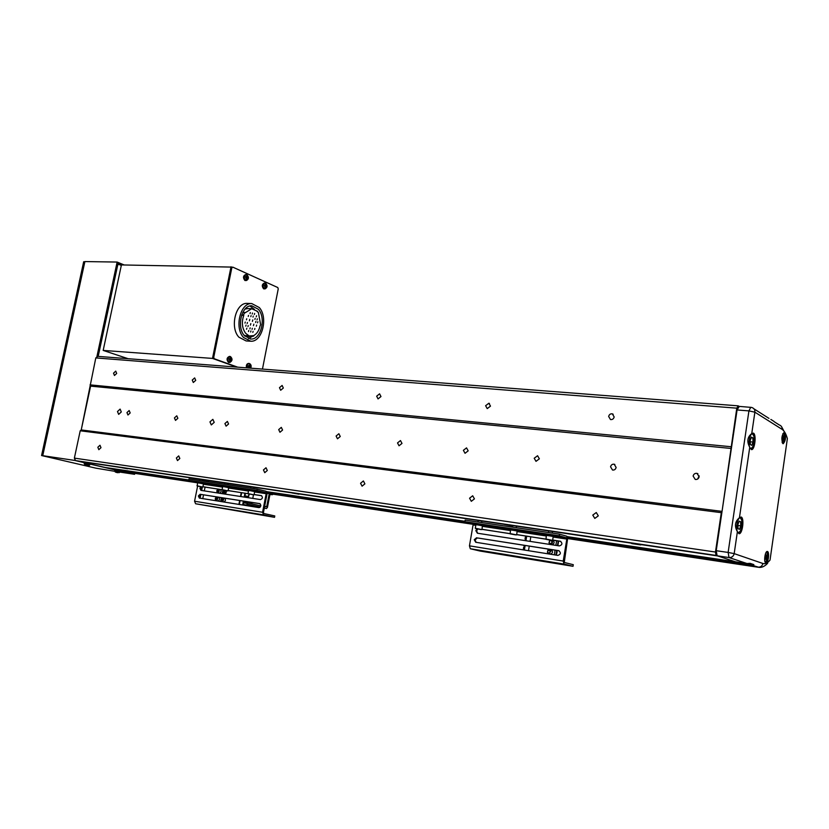 <?xml version="1.0" encoding="UTF-8"?>
<svg xmlns="http://www.w3.org/2000/svg" width="829" height="829" viewBox="0 0 829 829"><rect width="100%" height="100%" fill="white"/><g stroke="black" fill="none" stroke-linecap="round" stroke-linejoin="round"><path stroke-width="1.24" d="M126.951 412.583L127.956 414.997L130.184 412.946L129.179 410.542L126.951 412.583M174.432 417.909L175.52 420.396L177.862 418.293L176.774 415.806L174.432 417.909M224.908 423.567L226.089 426.147L228.566 423.982L227.384 421.412L224.908 423.567M278.689 429.598L279.964 432.261L282.585 430.033L281.311 427.37L278.689 429.598M336.097 436.033L337.476 438.8L340.263 436.5L338.874 433.743L336.097 436.033M397.516 442.924L399.018 445.784L401.982 443.422L400.48 440.562L397.516 442.924M463.39 450.313L465.028 453.287L468.178 450.841L466.54 447.878L463.39 450.313M534.208 458.25L536 461.338L539.368 458.831L537.586 455.732L534.208 458.25M610.558 466.81L612.517 470.033C614.382 470.261 615.584 469.39 616.134 467.432L614.185 464.219C612.31 463.991 611.108 464.851 610.558 466.81M697.655 479.038L699.158 475.846M693.117 476.064L695.251 479.431C697.282 479.69 698.588 478.799 699.148 476.748L697.013 473.38C694.982 473.121 693.686 474.012 693.117 476.064M117.49 411.526L118.671 414.376L121.293 411.951L120.122 409.101L117.49 411.526M209.944 421.888L211.312 424.925L214.214 422.375L212.856 419.339L209.944 421.888M97.843 447.245L98.838 449.691L100.983 447.681L99.988 445.246L97.843 447.245M113.532 373.174L114.464 375.496L116.682 373.454L115.739 371.133L113.532 373.174M176.37 458.012L177.499 460.592L179.841 458.489L178.701 455.909L176.37 458.012M192.245 380.055L193.312 382.501L195.727 380.356L194.66 377.92L192.245 380.055M263.446 469.95L264.752 472.685L267.311 470.478L266.005 467.753L263.446 469.95M279.466 387.682L280.679 390.262L283.331 388.024L282.119 385.444L279.466 387.682M360.563 483.266L362.066 486.167L364.895 483.856L363.392 480.955L360.563 483.266M376.656 396.179L378.045 398.915L380.977 396.552L379.589 393.827L376.656 396.179M469.566 498.208L471.307 501.307L474.437 498.871L472.696 495.773L469.566 498.208M485.618 405.702L487.224 408.614L490.488 406.127L488.892 403.226L485.618 405.702M592.776 515.099L594.797 518.415L598.3 515.856L596.279 512.529L592.776 515.099M608.652 416.459L610.496 419.557C612.382 419.795 613.605 418.925 614.165 416.946L612.32 413.847C610.434 413.609 609.211 414.479 608.652 416.459M739.095 406.386L738.224 405.847L736.794 408.169L722.049 511.379L721.303 512.664L715.468 552.041L716.069 555.43L717.655 555.948L75.512 460.592L74.372 458.116L80.216 430.779L81.232 429.94L95.801 357.921L97.791 356.356L738.224 405.847M731.365 448.489L90.599 386.127L81.232 429.94L722.049 511.379M721.303 512.664L80.216 430.779M715.468 552.041L74.372 458.116M716.069 555.43L75.512 460.592M615.553 468.841L616.123 467.452M736.794 408.169L95.801 357.921M731.074 446.727L90.04 384.863M253.467 494.851L252.772 498.405M251.985 502.447L251.726 503.804M269.249 493.618L266.72 506.674L264.555 506.747M260.845 505.897L244.12 502.053M246.565 505.058L259.715 507.472L251.27 506.125M247.177 504.156L260.192 507.13M264.296 508.063L266.43 508.55L267.446 507.41L270.088 493.742M271.01 494.675L269.974 494.343L271.01 494.675M749.737 447.328L751.52 449.619C754.836 450.054 756.608 434.551 753.406 433.111L751.748 433.577C747.354 437.018 746.68 441.608 749.737 447.328L739.437 517.721C734.971 521.42 734.287 526.083 737.385 531.71L739.043 533.721C742.515 534.249 744.556 517.98 741.147 517.006L739.437 517.721M784.503 432.406L784.161 432.303C781.633 435.453 781.208 439.235 782.897 443.619L783.229 443.722C785.757 440.593 786.182 436.821 784.503 432.406M767.467 551.492L767.281 551.451C765.001 551.057 763.55 562.508 765.82 562.984L765.996 563.015C768.276 563.409 769.726 552.021 767.467 551.492M767.644 563.274C764.918 566.186 762.11 567.564 759.219 567.409L751.83 565.14L740.318 563.409L747.831 565.699L740.318 563.409L567.544 537.482M737.074 409.961L716.215 550.705L728.131 552.435L748.929 410.894L737.074 409.961L739.23 406.469M751.83 565.14L753.872 564.611L750.048 563.326L747.043 563.544L729.012 557.544L717.126 555.782L735.447 561.803L567.243 536.632M747.043 563.544L735.447 561.803L717.655 555.948L77.895 461.152L105.045 467.452L188.784 479.981M753.872 564.611L739.696 562.445L740.318 563.409L739.945 562.518L567.274 536.674M717.126 555.782L716.215 550.705M770.856 419.422L773.965 421.391M127.687 468.799L121.583 467.691L127.687 468.799M208.815 480.841L202.317 479.659L208.815 480.841M298.917 494.208L291.963 492.954L298.917 494.208M399.547 509.141L392.065 507.804L399.547 509.141M512.685 525.918L504.571 524.488L512.685 525.918M640.817 544.933L631.677 543.575L640.817 544.933M464.945 521.317L266.606 491.628L464.934 521.358M188.774 480.012L111.936 468.509L112.578 469.193L124.246 471.774L197.551 482.82M468.416 522.602L266.99 492.374M192.774 481.234L112.578 469.193M121.314 265.425L118.682 264.347L117.708 265.052L98.195 356.387M118.682 264.347L117.625 264.337M117.801 470.52L90.071 464.085M134.795 473.359L134.599 474.312L120.319 471.1M96.796 357.144L117.127 262.057L124.195 264.969M87.418 463.473L74.714 460.416L74.942 459.359M97.957 356.377L117.77 263.643L121.376 265.125M83.594 262.13L84.89 261.57L117.127 262.057M84.89 261.57L42.745 455.681L41.574 455.546L95.905 468.167L114.671 471.297M119.956 472.095L134.599 474.312M42.745 455.681L74.714 460.416M128.143 358.708L103.179 350.418L212.504 358.418L236.711 367.092L213.25 358.677L212.732 357.309L230.804 267.85L232.752 267.114L277.788 287.539L278.243 288.875L262.461 369.081M237.705 367.174L214.255 358.75L213.727 357.382L231.809 267.871L232.752 267.114M213.25 358.677L214.255 358.75M212.732 357.309L213.727 357.382M230.804 267.85L231.809 267.871M103.179 350.418L121.417 264.928L231.747 267.093M212.504 358.418L231.022 266.772M259.311 307.559L251.757 303.559C240.348 302.626 234.172 327.704 243.508 337.465L250.71 341.227C262.182 342.232 268.409 317.59 259.311 307.559M250.057 341.196L246.13 340.947L238.907 337.196C229.571 327.455 235.737 302.45 247.156 303.383L247.767 303.404M249.912 306.005L254.43 309.372M252.783 336.159L248.472 338.584M258.389 309.3C266.43 318.139 260.938 339.9 250.824 339.02L244.441 335.683C236.224 327.061 241.674 304.958 251.736 305.777L258.389 309.3M247.985 308.564L245.135 309.02M257.591 322.782L257.85 321.735L257.591 322.782M246.037 325.144L245.767 326.191L246.037 325.144M247.436 322.491L247.177 323.538L247.436 322.491M251.083 315.621L250.824 316.668L251.083 315.621M252.482 312.989L252.223 314.036L252.482 312.989M249.767 319.331L249.394 320.823L249.767 319.331M245.249 322.056L244.99 323.103L245.249 322.056M246.721 318.761L246.462 319.807L246.721 318.761M248.503 315.414L248.244 316.46L248.503 315.414M250.306 312.533L250.047 313.58L250.306 312.533M253.84 324.18L253.467 325.673L253.84 324.18M248.752 330.502L248.482 331.548L248.752 330.502M250.151 327.859L249.892 328.906L250.151 327.859M246.814 328.222L246.555 329.268L246.814 328.222M248.223 325.569L247.954 326.616L248.223 325.569M250.824 323.611L250.451 325.103L250.824 323.611M250.928 330.916L250.659 331.963L250.928 330.916M252.317 328.274L252.057 329.32L252.317 328.274M253.083 331.331L252.824 332.377L253.083 331.331M254.876 328.46L254.617 329.496L254.876 328.46M255.166 318.367L254.907 319.403L255.166 318.367M256.544 315.745L256.285 316.782L256.544 315.745M252.783 319.911L252.41 321.403L252.783 319.911M253.249 316.067L252.99 317.113L253.249 316.067M254.638 313.445L254.379 314.481L254.638 313.445M255.923 321.424L255.674 322.471L255.923 321.424M257.311 318.802L257.052 319.839L257.311 318.802M256.627 325.123L256.368 326.16L256.627 325.123M241.571 315.321L243.767 315.424C241.405 322.294 242.047 328.263 245.685 333.331L248.669 335.6L244.451 335.683M243.975 335.103L244.503 335.351M248.669 335.6L249.643 336.512L249.736 335.942L253.342 335.652L253.446 336.201L254.399 335.144C257.156 333.403 259.021 330.398 259.985 326.139L260.627 324.657L258.399 312.533L256.98 311.383M242.866 312.284L245.177 312.771L251.715 308.72L257.622 311.403M244.845 312.367L243.425 315.02L241.705 314.937M253.446 336.201L251.384 336.087M249.643 336.512L244.752 336.035M248.576 336.159L244.669 335.932M87.656 465.515L84.827 464.976M89.77 464.934L90.019 464.126L84.34 463.017M87.625 465.722L85.77 465.37M85.915 465.307L87.625 465.67M88.869 465.722L89.76 464.986L84.237 463.867L85.936 465.235M117.946 472.727L115.231 471.981M120.018 471.929L120.257 471.131L114.744 470.074M117.967 472.727L116.112 472.354M116.278 472.302L117.956 472.634M119.148 472.696L120.008 471.97L114.651 470.893L116.288 472.209M248.296 278.202L247.332 275.477L245.529 276.959L246.493 279.674L248.296 278.202M246.306 274.575L245.736 274.503C243.104 275.756 242.824 277.746 244.887 280.482L246.13 280.544M245.861 276.617L246.887 279.508L248.172 278.119L247.612 275.891L247.052 275.642L246.648 276.907L245.861 276.617M246.607 278.202L247.56 278.243M245.798 276.917L246.648 276.907M247.736 277.404L246.503 277.342L246.659 278.202M248.244 277.694L246.804 277.477M246.482 277.85L246.337 276.917M246.389 276.917L247.55 276.886M247.612 275.891L247.032 276.212M247.218 278.534L246.607 278.451M766.773 555.14L766.162 559.44L765.374 559.171L765.281 556.87L765.986 554.86L766.773 555.14L765.934 555.015M765.302 557.202L766.856 557.43M783.809 436.085L783.208 440.292L782.452 439.836L782.379 437.494L783.053 435.619L783.809 436.085L782.918 436.013M782.4 438.282L783.882 438.417M752.867 437.919L753.033 442.044L751.779 445.349L750.369 444.551L750.204 440.427L751.457 437.111L752.867 437.919L751.198 437.774M750.255 441.784L753.033 442.044M740.618 521.752L740.794 525.824L739.509 529.306L738.048 528.736L737.872 524.653L739.157 521.161L740.618 521.752L739.012 521.545M737.903 525.441L740.794 525.824M231.923 360.035L230.939 357.392L229.094 358.998L230.079 361.651L231.923 360.035M229.674 356.429L229.509 356.377C226.68 357.641 226.327 359.651 228.472 362.397L229.55 362.449M229.426 358.646L230.483 361.465L231.799 359.973L231.218 357.786L230.638 357.579L230.224 358.895L229.426 358.646M230.13 360.066L231.167 360.169M229.384 358.853L230.224 358.895M231.343 359.299L230.11 359.195L230.265 360.087M231.871 359.537L230.421 359.299M230.058 359.817L230.016 358.884M230.275 358.822L231.156 358.802M231.218 357.786L230.628 358.087M230.814 360.47L230.213 360.366M266.959 286.585L266.036 283.932L264.296 285.383L265.218 288.046L266.959 286.585M265.042 283.041L264.461 282.969C261.912 284.202 261.632 286.16 263.622 288.834L264.824 288.896M264.606 285.052L265.591 287.891L266.907 286.088L265.757 284.088L265.373 285.342L264.606 285.052M266.42 285.808L265.207 285.746L265.353 286.596L266.254 286.647M264.555 285.342L265.373 285.342M266.907 286.088L265.498 285.881M265.197 286.171L265.052 285.342L266.244 285.3M266.296 284.337L265.746 284.637M265.922 286.927L265.332 286.844M250.503 368.159L251.042 366.988L250.089 364.397L248.306 365.993L248.607 368.014M249.757 368.097L250.99 366.501L249.809 364.584L249.747 365.579L248.627 365.641L248.462 366.491L249.239 366.729L249.146 368.055M249.311 367.029L250.317 367.123M248.596 365.838L249.405 365.89M250.482 366.273L249.27 366.159L249.415 367.04M250.99 366.501L249.56 366.273M249.228 366.729L249.177 365.869M249.467 365.807L250.306 365.776M250.358 364.791L249.798 365.071M249.975 367.423L249.394 367.32M248.835 363.444L248.679 363.403C246.783 363.61 246.037 365.092 246.441 367.848M201.499 490.457L200.815 488.436L201.748 486.944M200.784 486.789L199.913 488.229L200.887 490.364L260.472 499.597C262.679 498.643 262.969 497.317 261.342 495.618L254.099 494.509M199.986 498.188L199.261 496.136L201.084 494.436L260.068 503.721M200.193 494.229L198.369 495.939L199.354 498.084L258.917 507.607C261.125 506.643 261.415 505.317 259.778 503.617L201.084 494.436M274.523 517.317L263.581 514.892L262.565 512.27L266.171 493.701L265.767 492.644L256.98 490.499L257.249 489.11L266.036 491.265L267.042 493.908L263.446 512.467L263.85 513.514L274.782 515.949L274.523 517.317L195.613 503.763L194.566 501.234L197.603 486.146M202.908 486.778L222.079 489.701M228.089 490.623L247.975 493.649M254.078 494.581L261.653 495.742M257.249 489.11L188.991 478.944L188.722 480.271L256.98 490.499M197.426 482.343L188.722 480.271M248.244 493.732L228.11 490.55M222.348 489.784L202.918 486.706M223.934 502.011C225.768 500.768 225.934 499.472 224.431 498.115L223.612 498.219M220.638 501.483L221.405 497.638L220.638 501.483M222.193 493.669L222.918 490.032L222.193 493.669M241.229 492.623L240.462 496.498M239.674 500.509L238.907 504.405M225.519 494.188L226.669 490.758M239.353 504.478L240.12 500.581M240.907 496.571L241.674 492.685M243.498 505.141L243.602 504.581M245.063 497.151L245.291 496.001M245.664 496.063L245.436 497.213M243.985 504.643L243.871 505.203M248.938 494.011L248.451 496.467L244.938 495.929L248.669 496.519L249.156 494.063M243.146 505.079L243.913 501.182M244.7 497.151L245.457 493.265M244.938 493.193L244.182 497.079M243.394 501.099L242.628 504.996M243.249 504.529L246.99 505.12L247.322 503.431L243.591 502.82M244.71 497.099L248.213 497.701M247.104 503.379L246.99 505.12M243.26 504.519L246.773 505.079M218.058 501.068C219.872 499.825 220.037 498.54 218.545 497.193L217.737 497.296M219.633 493.265C221.416 492.001 221.571 490.716 220.099 489.4L219.291 489.504M202.773 498.633L203.53 494.82M204.317 490.892L205.074 487.11M200.1 498.198L200.856 494.426M201.654 490.488L202.338 487.037L196.96 485.794L202.804 487.037M252.627 494.602L249.374 494.011L252.627 494.602M248.431 490.219L248.596 489.411L254.42 490.457L253.943 491.182L248.617 490.457M254.917 491.442L254.41 490.488M254.71 490.53L254.285 491.265M228.928 487.535L228.68 486.623L227.913 487.265L222.721 486.457M228.389 486.55L222.659 485.607M228.68 486.623L228.255 487.348M203.737 483.742L203.447 482.841L202.67 483.462L197.592 482.675M203.146 482.768L197.53 481.836M203.447 482.841L203.012 483.545M226.649 490.633L223.447 490.053L226.649 490.633M201.457 486.789L198.318 486.219L201.457 486.789M221.136 499.504L222.794 498.032L223.664 499.897L222.006 501.369L221.136 499.504M221.156 499.493L221.789 498.457L223.219 499.814L221.291 500.55L221.156 499.493M224.763 490.416L225.219 492.063L223.55 493.535L222.68 491.68L223.83 490.229M222.711 491.659L223.353 490.633L224.773 491.98L222.846 492.716L222.711 491.659M215.26 498.571L216.908 497.11L217.768 498.965L216.12 500.426L215.26 498.571M215.281 498.561L215.913 497.535L217.322 498.882L215.416 499.618L215.281 498.561M216.804 490.768L218.462 489.307L219.322 491.162L217.664 492.623L216.804 490.768M216.835 490.758L217.467 489.732L218.877 491.069L216.97 491.815L216.835 490.758M477.659 533.254L476.582 530.85L477.825 529.078M476.986 528.912L475.815 530.643L477.38 533.213L559.409 545.917C562.363 544.871 562.673 543.306 560.342 541.223L552.705 540.052M476.147 542.332L475.027 539.897L477.38 537.938L559.16 550.819M476.602 537.741L474.25 539.7L475.701 542.259L557.865 555.399C560.808 554.342 561.119 552.777 558.787 550.684L477.38 537.938M470.302 548.746L469.452 545.845L473.069 524.923L472.727 523.762L464.882 521.659L465.152 520.094L559.513 534.156L566.777 536.228L567.533 539.285L564.259 562.456L573.285 564.694L573.015 566.3L480.053 551.047L470.302 548.746L563.989 564.083L563.233 561.067L566.818 539.078L566.518 537.855L559.243 535.793L464.882 521.659M573.015 566.3L563.989 564.083M482.001 529.358L509.617 533.565M516.705 534.643L545.461 539.037M552.166 544.798C554.539 543.451 554.715 541.907 552.694 540.166L560.756 541.368M559.243 535.793L559.513 534.156M545.803 539.171L516.716 534.56M509.959 533.689L482.022 529.275M550.56 554.228C553.047 552.808 553.181 551.244 550.964 549.534L549.855 549.596M556.622 540.736L555.855 545.368M555.067 550.176L554.311 554.829M528.498 550.705L529.254 546.104M530.052 541.368L530.809 536.798M548.881 553.575L549.554 554.062M550.415 544.135L551.057 544.632M558.218 540.985L557.461 545.617M556.673 550.425L555.907 555.078M523.223 549.855L523.669 547.213L524.819 547.389M524.384 550.041L525.14 545.461M525.938 540.736L526.695 536.176M525.026 539.119L526.177 539.316L525.026 539.119L525.358 537.14L526.508 537.316M525.058 546.01L523.99 545.275M524.788 540.56L525.949 540.674M525.047 546.031L523.897 545.834M551.161 540.187L547.223 539.472L551.161 540.187M553.803 535.555L553.181 536.239L546.218 535.213M553.554 536.498L546.373 535.368M553.627 535.358L546.301 534.239M553.845 535.43L553.482 536.311M510.301 529.627L510.457 528.695L517.565 529.949L517.12 530.809L510.374 529.804M517.793 530.021L517.42 530.881M482.861 525.855L475.805 524.602M481.991 529.462L482.385 525.741L475.939 524.602L482.302 525.596L482.799 524.726L475.846 523.648M482.882 525.71L482.779 524.757M483.038 524.798L482.654 525.648M515.182 534.695L511.327 534L515.182 534.695M480.499 529.399L476.727 528.715L480.499 529.399M551.824 540.415C553.016 542.487 552.487 543.71 550.238 544.083L548.953 542.86L550.155 540.176M550.093 543.648L549.109 542.663L549.534 540.85L550.964 540.435C552.518 542.042 552.228 543.109 550.093 543.648M550.974 551.181L548.694 553.523L547.409 552.301L547.917 550.052L549.596 549.523L550.974 551.181M550.466 551.202C549.907 553.347 548.933 553.648 547.554 552.104L547.969 550.29L550.466 551.202M266.72 506.674L264.627 506.343M260.866 505.752L258.7 505.4M737.385 531.71L734.183 553.627L762.867 563.482C762.234 566.072 760.587 567.295 757.934 567.171L567.606 538.508M762.867 563.482C765.188 564.217 767.571 563.078 770.027 560.072L787.363 438.614C786.037 433.878 784.286 430.79 782.099 429.36L754.877 412.179L751.748 433.577M729.012 557.544C731.779 557.668 733.499 556.363 734.183 553.627L728.131 552.435L729.012 557.544M748.929 410.894L754.877 412.179C755.053 409.858 754.058 408.314 751.913 407.536L750.742 407.288L748.929 410.894M751.064 407.381L738.898 406.365M774.162 421.702L779.229 424.925C781.291 425.681 782.255 427.153 782.099 429.36M473.069 524.27L267.104 493.255M197.561 482.779L122.226 471.432M88.257 463.598L88.786 463.753M84.34 462.965L84.226 463.919M114.754 470.022L114.64 470.945M246.762 274.7L246.441 274.596C243.871 275.819 243.602 277.756 245.612 280.42L246.451 280.513C248.835 279.124 249.021 277.218 247.021 274.803M764.866 561.316L765.395 561.896C767.768 559.42 768.224 556.259 766.752 552.415L765.892 552.788M765.882 561.824L765.115 562.155M782.079 442.126L782.472 442.593C784.742 440.634 785.187 437.546 783.799 433.329L782.845 433.671M783.073 442.562L782.348 442.924M750.587 448.302C753.52 450.292 755.665 435.577 752.649 434.168C749.717 432.064 747.52 446.976 750.587 448.302M751.654 448.199L750.297 448.707M748.618 444.468L750.121 435.215M751.675 433.65L752.328 433.764M738.287 532.436C741.313 533.949 743.499 518.985 740.38 518.063C737.344 516.415 735.126 531.586 738.287 532.436M739.219 532.28L737.81 532.746M736.266 528.943L737.717 519.555M230.358 356.553L230.203 356.511C227.447 357.745 227.115 359.693 229.198 362.377L229.902 362.439C232.493 360.802 232.7 358.864 230.524 356.615M265.456 283.155L265.156 283.062C262.679 284.264 262.41 286.171 264.347 288.782L265.125 288.865C267.466 287.508 267.663 285.642 265.726 283.259M249.519 363.579L249.363 363.537C247.508 363.755 246.783 365.216 247.208 367.9M263.581 514.892L195.613 503.763M262.565 512.27L194.566 501.234M265.767 492.644L255 491.027M248.472 490.043L229.011 487.12M222.545 486.146L203.82 483.328M266.171 493.701L254.596 491.949M248.503 491.037L228.607 488.032M222.587 487.12L203.416 484.229M254.047 494.726L254.658 491.597L248.627 490.374L248.006 493.587L253.415 494.84M248.006 493.587L253.995 494.851M248.679 490.333L254.69 491.524M228.068 490.758L228.68 487.68L222.711 486.468L222.089 489.628L227.467 490.872M222.089 489.628L228.006 490.882M222.752 486.426L228.7 487.607M227.985 487.307L222.7 486.54M202.877 486.924L203.478 483.887L197.571 482.758M197.634 482.633L203.499 483.815M197.24 485.949L197.582 482.685L202.753 483.504M563.233 561.067L469.452 545.845M566.518 537.855L553.648 535.928M546.207 534.809L517.659 530.508M510.343 529.41L482.955 525.296M475.753 524.218L472.727 523.762M566.818 539.078L553.202 537.026M546.28 535.98L517.223 531.596M510.405 530.56L482.519 526.353M475.805 525.337L473.069 524.923M552.674 540.239L553.202 536.404L546.404 535.213L545.959 539.337L551.503 540.373M545.772 539.016L552.653 540.384M516.685 534.757L517.151 530.974L510.529 529.814L510.136 533.866L515.586 534.892M509.897 533.534L516.654 534.902M510.54 529.804L517.369 531.047M517.058 530.829L510.509 529.949M475.39 528.415L480.955 529.596M475.908 524.736L475.307 528.26L481.95 529.607M558.487 541.938L557.855 545.679L558.176 541.244M556.912 551.212L556.259 555.14L557.119 552.093L556.632 550.632M613.18 414.262L612.32 413.847M489.442 403.464L488.892 403.226M697.013 473.38L697.935 473.805M614.185 464.219L614.849 464.489M272.088 494.789L273.249 494.219M758.276 567.264L747.831 565.699M753.944 408.832L768.98 418.396M786.483 435.847L781.633 426.811M746.867 565.554L567.606 538.549M473.079 524.311L267.104 493.286M41.574 455.546L83.677 261.726M251.757 303.559L247.156 303.383M250.824 339.02L250.244 338.988M250.493 336.066L249.726 336.014M251.715 308.72L247.539 308.543M765.219 562.166L766.39 561.326M767.426 553.389L766.618 552.124M782.431 442.924L783.56 442.044M784.338 434.168L783.747 433.142M750.608 448.769L752.452 447.287M753.634 435.691L752.577 433.899M751.706 433.619L752.4 433.774M732.826 434.945L733.364 434.997M738.152 532.819L740.038 531.389M741.52 519.752L740.235 517.7M719.147 527.171L719.696 527.244M230.079 356.491L229.509 356.377M250.669 368.169C251.539 366.2 251.208 364.687 249.684 363.63M249.26 363.516L248.679 363.403M254.088 487.255L253.819 488.602M250.762 486.768L250.503 488.105M248.627 490.374L254.006 491.224M222.514 486.312L222.669 485.525M197.385 482.53L197.54 481.753M228.11 483.411L227.851 484.727M224.825 482.924L224.566 484.24M202.877 479.939L202.67 480.975M199.675 479.193L199.416 480.499M222.794 498.032L225.105 498.561M222.006 501.369L224.317 501.887M223.55 493.535L225.861 494.074M216.908 497.11L219.219 497.638M216.12 500.426L218.431 500.954M218.462 489.307L220.773 489.856M217.664 492.623L219.965 493.162M553.378 536.456L546.404 535.213M552.508 531.482L552.238 533.068M548.725 530.923L548.466 532.508M546.176 535.026L546.332 534.083M517.586 530.933L517.7 530.27M475.711 524.425L475.877 523.513M516.55 526.156L516.28 527.71M512.736 526.166L512.56 527.161M481.877 521.016L481.608 522.539M478.209 520.467L477.95 522.001M475.939 524.602L482.302 525.596M550.238 544.083L552.549 544.705M548.694 553.523L551.026 554.124M549.679 549.544L552 550.155"/></g></svg>
